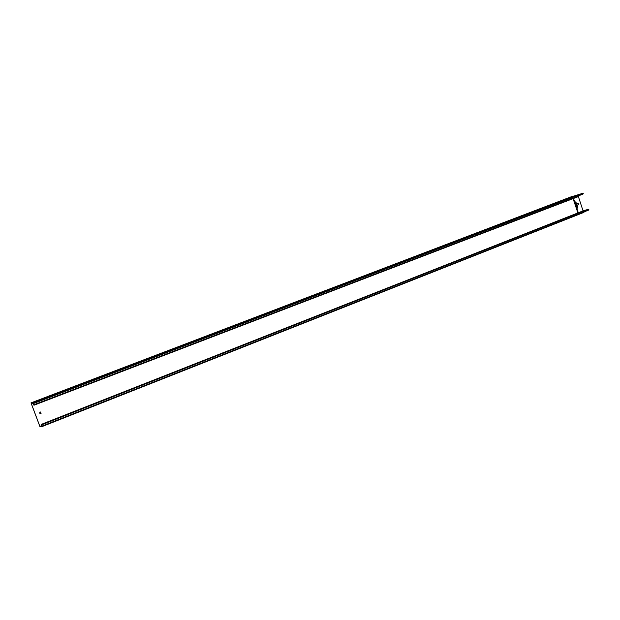 <?xml version="1.0" encoding="UTF-8"?>
<svg xmlns="http://www.w3.org/2000/svg" width="620" height="620" viewBox="0 0 620 620"><rect width="100%" height="100%" fill="white"/><g stroke="black" fill="none" stroke-linecap="round" stroke-linejoin="round"><path stroke-width="0.93" d="M33.403 404.015L33.937 405.216L33.17 403.054L33.015 403.783L32.426 402.829L31 402.876L572.066 196.455L576.53 195.432M37.874 400.644L36.975 400.954L37.874 400.644M35.983 401.404L32.752 402.473L35.983 401.404M31 402.876L39.936 426.63L41.431 426.769L41.276 425.839L41.788 426.575L41.928 426.118L41.153 424.429L41.935 426.351L41.199 425.591L41.339 426.529L39.889 426.397L31.132 403.108L32.511 403.07L33.093 404.023L33.263 403.295L33.891 404.976M40.393 413.672L41.021 413.416L40.502 412.006M576.329 195.254L582.351 193.611M577.786 194.982L576.561 195.339M576.523 195.323L578.158 194.889M583.242 193.517L582.939 194.13L578.654 195.773L582.939 194.13M583.242 210.815L588.008 209.397L588.915 209.769M584.04 211.707L588.651 209.886M577.421 195.091L578.46 195.176L578.63 196.501L33.992 405.216L578.646 196.494M33.441 404.015L33.852 404.976M583.257 210.808L41.16 424.429L583.257 210.808M41.478 424.925L583.777 211.056L584.079 211.947L42.028 426.591L583.97 212.358M41.191 425.886L39.889 426.397M583.118 193.363L578.445 195.137M583.18 193.541L578.507 195.316M588.713 210.064L584.071 211.908M40.184 412.068L41.059 413.416C39.874 413.796 39.478 413.408 39.889 412.254L40.184 412.068M575.771 202.05L574.469 202.523M575.856 202.027L577.786 206.871L576.251 207.84L574.469 202.538L575.732 202.058M578.39 196.594L583.064 210.885M576.491 208.514L577.708 207.281M577.197 205.135L578.538 204.615L578.336 203.321L578.662 204.577L577.204 205.142M577.809 207.01L577.313 208.196L576.53 208.529L576.251 207.84M574.469 202.538L574.283 201.802L575.058 201.485M576.786 203.91L578.336 203.321M32.426 402.829L576.158 195.261M578.181 194.889L581.979 193.44M583.25 193.269L578.429 195.106L583.273 193.254M578.545 195.44L583.203 193.665M583.986 211.668L588.798 209.762M583.916 211.467L588.55 209.638M33.519 403.86L33.108 404.015L33.519 403.86M577.46 195.075L32.953 403.062L577.437 195.083M578.088 194.897L33.17 403.054M578.46 195.176L33.441 403.535M578.755 196.075L33.891 404.736M583.404 210.761L41.207 424.436M584.079 211.947L41.928 426.118M577.886 212.924L573.082 198.625M575.383 202.205L577.166 207.514M574.926 202.368L576.708 207.677M574.384 201.756L573.298 198.54M578.096 212.838L576.639 208.483M573.515 198.462L574.593 201.663M576.848 208.382L578.313 212.753M583.784 211.063L588.008 209.397"/></g></svg>

